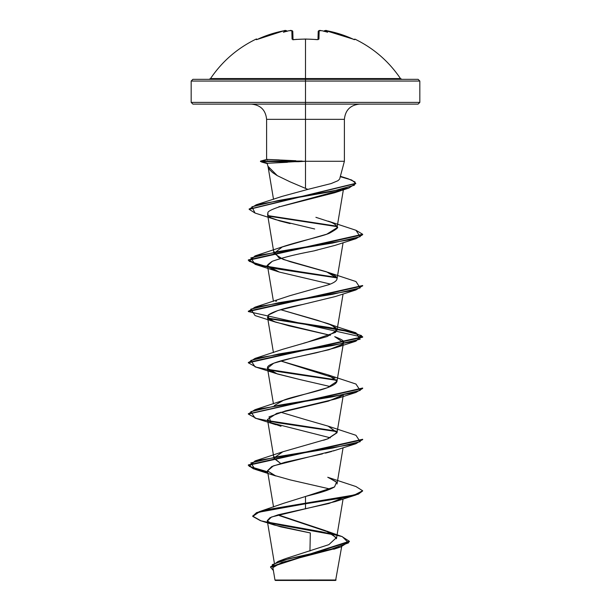 <?xml version="1.0" encoding="UTF-8"?>
<svg xmlns="http://www.w3.org/2000/svg" width="611" height="611" viewBox="0 0 611 611"><rect width="100%" height="100%" fill="white"/><g stroke="black" fill="none" stroke-linecap="round" stroke-linejoin="round"><path stroke-width="0.92" d="M354.151 39.562L340.289 34.155L327.045 30.764L325.014 30.878A84.914 40.204 143.3 0 1 327.603 32.238A84.914 44.649 -146.2 0 0 322.7 30.878A113.906 113.478 180 0 0 321.172 30.657L319.156 30.764L318.942 39.104L317.216 39.662A114.318 102.747 180 0 0 305.5 39.119A114.318 102.747 180 0 0 293.784 39.662L293.784 39.662A114.318 102.747 -0 0 1 305.5 39.119L305.5 78.575L400.48 78.575C388.825 61.36 373.642 48.208 354.922 39.119L354.655 39.662A0.855 0.855 -154 0 0 354.235 39.578A0.855 0.855 26 0 1 354.655 39.662L354.922 39.119L353.777 39.516M256.078 39.119A0.855 0.855 0 0 1 257.178 39.432A0.855 0.855 0 0 0 256.078 39.119L256.345 39.662L256.078 39.119C237.358 48.208 222.175 61.36 210.52 78.575L305.5 78.575L305.5 81.049L419.826 81.049L305.5 81.049L305.5 104.107L418.107 104.107L305.5 104.107L305.5 119.344L266.602 119.344C265.678 110.11 260.591 105.031 251.358 104.107M418.107 104.107L419.826 102.388L305.5 102.388L419.826 102.388L419.826 81.049L418.107 79.331L192.893 79.331L305.5 79.331L305.5 78.575L400.48 78.575L401.901 79.331M309.334 579.969L336.081 579.992L305.5 580.022L305.5 580.45L335.622 580.45L305.5 580.45L305.5 580.022L336.019 579.999L309.334 579.969M287.391 162.297L267.702 163.252L298.313 161.48L261.18 161.48L267.702 163.252L267.167 163.374L268.145 167.017L269.52 169.629L272.621 172.6L277.226 175.609L290.11 181.849L307.868 189.387L331.101 183.575L337.814 180.764L339.403 179.382M339.724 178.725L344.398 161.266L305.5 161.266L305.5 188.356L305.5 161.266L298.313 161.701L302.094 161.266L344.398 161.266L344.398 119.344L305.5 119.344L305.5 161.266L305.5 119.344L266.602 119.344L266.602 159.517M359.642 104.107C350.409 105.031 345.322 110.11 344.398 119.344L305.5 119.344L305.5 102.388L191.174 102.388L305.5 102.388L305.5 81.049L191.174 81.049L305.5 81.049L305.5 79.331L418.107 79.331M336.462 538.398L330.322 532.7L279.433 515.631M284.199 503.128L305.5 496.491C309.517 495.2 325.9 491.992 334.645 486.875M336.226 481.819L327.748 477.252M323.639 440.233L328.038 438.736L337.012 432.771L328.122 426.127L305.049 419.49L328.191 426.157L337.035 432.565L327.404 438.973L282.809 451.789L273.957 457.99L280.648 463.459L273.988 458.403L274.324 456.807M305.049 419.49L280.64 412.204L305.049 419.49M335.011 378.224L280.64 360.948L328.191 374.902L337.035 381.31L327.404 387.718L282.809 400.533L274.324 405.551L283.611 400.236C295.128 395.264 336.554 388.848 337.035 380.981L343.267 344.13M303.583 343.222L327.275 336.508L337.012 330.261L332.254 325.358L317.552 320.294L280.648 309.693L328.191 323.647L335.989 327.802L335.676 332.323L306.462 342.473L282.809 349.271L255.047 358.413L332.376 345.597L360.177 339.189L355.946 332.781L268.046 318.132L329.237 327.458L353.586 332.117L362.659 336.776L248.341 362.399L248.341 362.827L362.659 337.203L248.341 311.572L362.659 285.948L362.659 285.52L248.341 311.144L248.341 311.572M275.805 301.475L276.554 300.956M336.966 278.112L326.495 271.788L283.16 259.415L273.988 253.382L282.251 246.974L326.816 234.158L337.012 227.75L336.997 226.956C339.059 227.147 336.638 229.186 329.726 233.066C323.082 236.228 301.75 240.612 284.344 246.21L255.054 255.902L332.376 243.086L360.177 236.678L355.946 230.271L362.659 234.265L248.341 259.896L256.383 264.273L278.249 268.657L336.676 277.409L266.885 266.656L249.158 261.279L255.054 255.902M279.112 206.503L279.655 206.755M340.266 176.686L351.661 180.001L355.739 183.323L249.196 209.13L256.269 204.761L282.206 196.352L307.868 189.387L305.5 188.356M277.279 175.64L268.03 166.329M340.686 190.158L279.441 206.816L334.752 192.717L340.686 190.158M270.818 217.631L267.954 215.385L267.908 212.529L267.618 214.812L269.795 217.012M273.988 253.382L267.618 214.812M314.68 228.988L275.798 219.693L271.475 217.974L279.67 220.915L290.118 223.603M317.437 250.029L315.2 250.525C315.604 250.93 291.233 254.512 272.277 261.294L267.481 265.739L279.28 272.055L330.352 284.069L279.28 272.055L275.805 270.948L267.893 266.671C265.785 266.595 267.244 264.8 272.277 261.294C291.936 254.336 316.521 250.747 315.2 250.525L335.202 245.324L355.953 238.687L278.639 251.495L250.831 257.903L255.047 264.311L336.898 277.875L278.364 269.1L256.421 264.708L248.341 260.324L362.659 234.693L355.953 238.687M303.308 304.354C284.627 307.944 272.911 311.534 268.168 315.123L277.967 310.487L335.202 296.572L355.946 289.942L278.624 302.758L250.823 309.158L255.047 315.566L275.79 322.203L268.695 318.789L268.168 315.123M273.438 352.578L267.481 316.987L273.705 321.439L289.148 325.884L330.36 335.317L275.79 322.203M334.706 336.653L343.519 342.618L342.954 343.764L343.519 342.03C344.199 340.938 341.259 339.143 334.706 336.653M291.63 358.183L273.697 363.217L267.481 368.25L277.386 373.985L300.627 379.721L275.798 373.458L270.261 371.106C266.465 368.647 266.556 366.493 270.551 364.645C274.446 362.613 281.472 360.459 291.63 358.183L316.261 352.799L335.202 347.835L342.458 344.283L328.932 349.729L298.916 356.557M298.81 356.58L295.121 357.397M300.627 379.721L330.352 386.572L300.627 379.721M280.991 426.31L271.047 422.781L269.023 416.855L285.406 410.936L335.21 399.082L342.954 395.012L328.359 401.137L276.76 413.38L267.481 419.497L271.047 422.781L330.36 437.827M335.302 450.307L333.331 450.956M331.59 451.483L325.457 453.148M322.478 453.874L284.909 462.313L271.78 466.537L267.481 470.753L274.049 475.335L290.286 479.918L330.352 489.083M342.45 498.049L328.985 503.472L278.181 514.783L269.993 517.708L267.259 520.633M267.274 520.763L271.124 523.81L280.755 526.865L310.319 532.952L309.945 551.038L310.319 532.952L274.507 525.086L267.358 521.053L271.483 517.005L335.21 501.593L355.946 494.963L267.664 509.971L256.551 513.064L252.725 516.158L260.981 520.816L282.511 525.475L333.965 534.801L269.291 522.886M336.806 548.113L281.709 562.448L273.163 567.459M280.663 580.068L274.981 580.053L273.048 568.49M303.224 580.083L275.003 580.053L305.5 580.022M285.398 558.668L328.848 544.653L336.386 537.688L325.739 530.745L278.013 514.829M252.725 516.158L256.551 512.637L267.664 509.543L354.502 494.948L362.644 490.748L355.953 486.547L328.199 477.412L336.516 482.186L334.53 486.952L305.5 496.491L305.5 503.357L259.247 511.682L252.74 515.944M349.37 541.27L349.37 541.697L270.536 567.191L270.536 566.764L349.37 541.27L341.893 536.519L321.302 531.761L268.359 522.252L332.995 534.151M326.694 531.074L342.297 536.649L348.545 542.851L331.506 549.045L278.066 561.44L270.543 566.977M305.5 496.491L305.5 508.902L305.5 503.785L345.925 497.377L358.313 494.169L362.659 490.969L358.313 493.741L345.925 496.949L305.5 503.357L305.5 503.785L258.949 512.201L252.748 516.41L260.324 520.625L274.392 525.063M270.536 567.191L273.384 570.521L272.292 564.633L288.827 558.737L340.739 546.952L349.355 541.483M267.496 159.891L267.175 159.418L279.235 159.906M266.686 159.456L260.584 161.098L267.175 159.418L295.823 160.739M192.893 104.107L305.5 104.107L192.893 104.107L191.174 102.388L191.174 81.049L192.893 79.331M315.902 217.325L330.704 222.137C334.301 223.588 336.401 225.192 336.997 226.956M274.324 251.785L278.616 257.514L290.187 261.707L328.199 272.391L334.08 275.087C339.288 278.295 337.509 281.503 328.741 284.711L289.813 295.716L255.047 307.157L332.361 294.342L360.169 287.934L355.953 281.534L328.199 272.391M362.644 439.5L355.953 443.701L278.631 456.516L250.823 462.924L255.054 469.332L267.733 472.265L253.412 468.805L248.341 465.338L362.659 439.714L362.659 439.286L248.341 464.91L253.389 468.37L267.664 471.822L249.25 466.376L255.047 460.923L332.369 448.107L360.177 441.7L355.946 435.292L328.191 426.157M336.676 431.175L268.046 420.643L336.676 431.175M268.542 421.162L336.898 431.641L278.372 422.865L256.421 418.474L248.341 414.082L362.659 388.459L362.659 388.031L248.356 413.876L255.054 409.668L332.369 396.852L360.177 390.444L355.953 384.036L328.191 374.902M336.669 379.92L268.046 369.388L336.669 379.92M248.356 362.613L255.047 358.413M248.356 311.358L255.047 307.157M336.676 226.154L268.16 215.645L336.676 226.154M256.269 204.761L330.574 191.747L354.357 185.232L355.06 181.979L348.056 178.725L340.373 176.296M362.659 388.459L355.946 392.453L278.624 405.261L250.823 411.669L255.047 418.077L275.798 424.714M268.542 369.907L336.898 380.386L278.364 371.61L256.414 367.219L248.341 362.827M336.898 226.62L268.68 216.172L336.898 226.62M255.07 213.063L249.173 209.344L355.724 183.537L348.881 188.028L278.249 200.545L251.885 206.801L255.047 213.056L275.798 219.693M267.702 163.252L261.18 161.48L261.561 162.014L267.244 163.297L262.249 161.77M255.054 469.332L275.798 475.969L267.511 470.905L273.4 465.842L335.195 450.345L355.953 443.701M267.908 212.529C268.176 211.23 272.017 209.321 279.441 206.816M362.644 285.734L355.946 289.942M268.542 318.652L341.373 329.925L361.506 335.561L355.953 341.19L278.631 354.006L250.831 360.414L255.047 366.821L275.798 373.458M362.644 490.755L355.946 494.963M267.175 159.418L261.18 161.052L302.094 161.052L261.18 161.052L261.18 161.48L298.313 161.701M275.378 580.45L305.5 580.45L275.378 580.45L274.981 580.053M209.099 79.331L210.52 78.575L305.5 78.575L305.5 39.119A114.318 102.747 -0 0 1 317.216 39.662L318.942 39.104A0.855 0.779 -178.5 0 0 318.018 39.646M292.982 39.646A0.855 0.779 178.5 0 0 292.058 39.104L293.784 39.662L292.058 39.104L291.844 30.764L289.828 30.657A113.906 113.478 180 0 0 288.3 30.878A84.914 44.649 146.2 0 0 283.397 32.238A84.914 40.204 -143.3 0 1 285.986 30.878L283.955 30.764L270.711 34.155L257.972 39.096A113.822 113.776 -0 0 1 283.955 30.764L285.971 30.657A0.855 0.848 -5 0 1 286.933 31.237A0.855 0.848 175 0 0 285.971 30.657L286.918 31.352L285.986 30.878A84.914 40.204 -143.3 0 0 283.397 32.238A84.914 44.649 146.2 0 1 288.3 30.878A113.906 113.478 0 0 1 289.828 30.657L291.844 30.764A0.855 0.84 -1.5 0 1 292.799 31.581L293.013 39.539L292.799 31.581A0.855 0.84 178.5 0 0 291.844 30.764L292.058 39.104A0.855 0.779 -1.5 0 1 292.921 39.509M317.987 39.539L318.201 31.566L319.041 31.344M291.959 31.344L292.799 31.581L293.013 39.539M256.765 39.578A0.855 0.855 154 0 0 256.345 39.662A0.855 0.855 -26 0 1 256.765 39.578M288.72 30.817L288.3 30.878L288.72 30.817M304.897 39.035L305.5 39.119M318.079 39.509A0.855 0.779 1.5 0 1 318.942 39.104L319.156 30.764A0.855 0.84 -178.5 0 0 318.201 31.581A0.855 0.84 1.5 0 1 319.156 30.764L321.172 30.649A113.906 113.478 -0 0 1 322.7 30.878L322.28 30.817M322.7 30.878A84.914 44.649 -146.2 0 1 327.603 32.238A84.914 40.204 143.3 0 0 325.014 30.878L324.082 31.352L325.029 30.657A0.855 0.848 -175 0 0 324.067 31.237A0.855 0.848 5 0 1 325.029 30.657L327.045 30.764A113.822 113.776 -0 0 1 353.028 39.104L354.655 39.662M316.529 39.516L305.5 39.035L294.54 39.509M324.029 31.421C324.96 30.39 325.969 30.168 327.045 30.756L327.038 30.764M341.664 546.654L335.622 580.45M274.339 562.991L267.267 520.732M336.432 538.757L343.084 498.981M273.545 506.993L267.481 470.753M337.012 484.027L343.084 447.726M273.988 458.403L267.481 419.497M337.012 432.771L343.267 395.386M273.438 403.833L267.481 368.25M343.336 343.688L343.519 342.618M337.012 330.261L343.084 293.96M273.438 301.322L267.481 265.739M337.012 279.013L343.084 242.704M337.012 227.75L343.481 189.082M273.522 199.346L268.076 166.772M284.703 558.943L278.066 561.44M283.901 503.22L259.247 511.682M333.759 549.251L340.739 546.952M328.191 221.136L355.946 230.271M328.191 323.647C340.892 328.275 350.409 331.07 355.946 332.781M282.809 400.533L255.054 409.668M282.809 451.789L255.047 460.923M248.341 465.338L248.341 464.91M248.341 414.082L248.341 413.662M362.659 337.203L362.659 336.776M248.341 260.324L248.341 259.896M362.659 234.693L362.659 234.265M249.173 209.344L249.173 208.916M355.739 183.751L355.739 183.323M260.485 161.587L260.485 161.159M335.21 399.082L355.946 392.453M335.202 347.835L355.953 341.19M275.805 270.948L255.047 264.311M334.752 192.717L348.881 188.028M267.221 163.588L261.561 162.014M286.971 31.421C286.238 30.39 285.23 30.168 283.955 30.756L256.773 39.585M288.529 30.833L289.828 30.649C290.79 30.145 291.783 30.458 292.799 31.581M286.933 31.237L285.497 30.558M293.02 39.852L292.852 39.486L293.792 39.578M292.791 31.459L292.119 30.68M292.035 30.657L291.378 30.558M318.201 31.581C318.606 30.489 319.599 30.176 321.172 30.649L319.606 30.558M322.471 30.833L321.172 30.649M296.114 39.379L296.709 39.341M325.503 30.558L353.028 39.096"/></g></svg>
